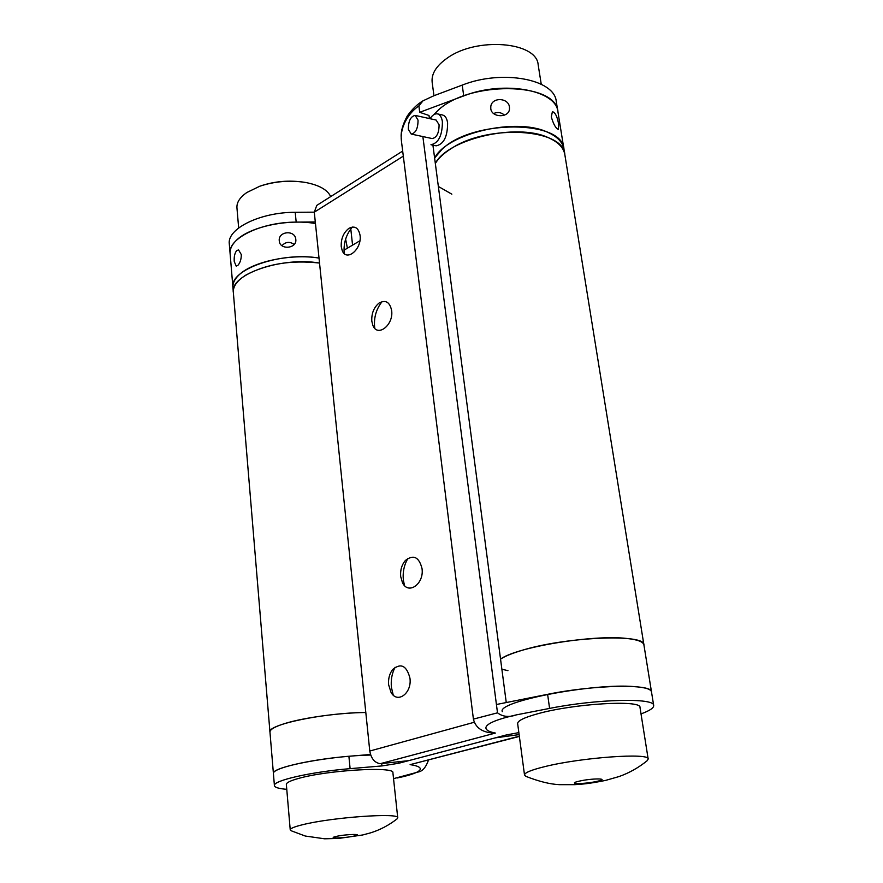 <?xml version="1.0" encoding="UTF-8"?>
<svg xmlns="http://www.w3.org/2000/svg" width="883" height="883" viewBox="0 0 883 883"><rect width="100%" height="100%" fill="white"/><g stroke="black" fill="none" stroke-linecap="round" stroke-linejoin="round"><path stroke-width="1.32" d="M382.107 301.6C376.357 308.851 373.851 317.207 374.58 326.666L374.822 328.355M371.809 321.191L372.858 325.341C377.438 337.77 393.862 324.977 391.633 310.485C389.767 301.942 385.529 299.503 378.928 303.156C373.774 307.56 371.401 313.575 371.809 321.191M352.339 227.03C346.246 234.337 343.52 242.836 344.16 252.516L344.293 253.542M341.224 246.6L342.207 250.507C346.478 262.207 362.107 249.138 360.065 235.353C358.542 227.77 354.845 225.43 348.962 228.322C343.509 232.582 340.926 238.675 341.224 246.6M404.48 585.506L403.354 580.01C402.593 572.052 404.149 564.8 408.012 558.288M422.019 568.509C424.348 583.84 408.31 595.285 402.493 582.703L400.683 576.522C400.165 570.131 401.754 564.767 405.429 560.429C413.498 554.281 419.028 556.974 422.019 568.509M393.222 695.076L391.423 687.327C390.728 680.031 391.942 673.343 395.076 667.261M409.944 678.133C412.14 693.188 397.361 704.126 391.037 692.36L388.63 684.8C388.134 678.828 389.458 673.762 392.604 669.601C400.849 662.703 406.633 665.55 409.944 678.133M403.321 156.148L314.293 212.174L369.778 751.036L474.248 722.261M518.851 732.625L506.389 734.943L408.63 760.66L380.231 763.685C374.646 762.78 371.158 758.563 369.778 751.036M314.293 212.174L316.776 205.408L402.681 151.059M502.328 711.665C496.401 701.577 593.762 682.747 634.8 686.643C645.396 687.471 650.959 689.226 651.499 691.886C652.515 683.685 594.27 684.733 547.615 694.325L496.423 704.502L497.504 712.835C502.692 716.786 508.994 717.471 516.412 714.866L549.59 708.409C596.411 698.983 654.778 697.636 653.685 705.473C653.884 707.945 649.667 710.749 641.025 713.883M423.012 100.817L418.884 105.861C406.555 114.492 399.767 129.47 401.423 140.971L401.158 136.92C400.86 131.137 402.891 124.183 407.24 116.07C412.008 109.315 417.262 104.227 423.012 100.817L433.884 95.739L462.217 85.099C502.008 69.26 554.645 79.161 556.257 101.446L653.685 705.473M516.412 714.866C479.392 723.144 481.003 730.362 495.385 733.067L380.231 763.685M418.884 105.861L419.712 112.296L463.73 95.916C503.641 80.165 556.389 89.9 557.957 111.975C556.908 81.424 466.632 80.53 436.82 111.589L433.807 114.68M401.423 140.971L473.409 719.115L497.504 712.835M496.423 704.502L422.858 136.556M429.414 118.565L429.017 115.485L419.712 112.296M506.257 702.548L432.858 144.68M473.409 719.115C475.253 726.566 480.529 731.069 489.237 732.614L495.385 733.067M352.571 245.132L350.783 228.918M286.765 789.325C278.851 788.685 274.734 787.448 274.414 785.605C272.648 780.671 311.114 771.852 350.109 768.651L381.953 765.925L398.785 763.254L495.352 737.846L519.127 734.612M428.498 760.086C425.926 767.305 422.549 771.256 418.365 771.963L393.542 778.651M314.293 212.163L295.22 212.306C260.286 212.141 226.865 228.741 229.304 243.973L273.421 773.618C271.633 768.42 309.977 759.413 348.895 756.29L370.496 754.479M397.151 777.989C426.136 771.996 424.756 766.687 410.109 764.645L519.325 736.179M315.463 223.531C287.45 218.52 248.697 227.086 235.805 240.893C231.677 245.099 229.779 249.326 230.11 253.564C227.671 238.487 261.18 222.008 296.18 222.13L315.308 221.953M519.359 736.422L410.109 764.645M525.915 776.367L524.513 775.031C524.48 772.746 531.268 769.943 544.877 766.599C581.367 757.437 650.098 752.57 648.177 759.038L647.195 760.693C638.597 767.669 629.215 772.956 619.049 776.554L605.462 780.44C587.217 784.093 581.731 784.126 574.701 784.667L559.347 784.656C550.087 784.236 538.939 781.477 525.915 776.367M524.513 775.031L517.648 723.596C517.548 720.782 524.204 717.515 537.615 713.795C573.553 703.574 641.665 699.557 639.998 707.46L648.177 759.038M433.95 95.706L432.151 82.218C431.279 73.775 436.345 65.706 447.372 58.002C476.787 36.689 536.952 41.755 538.177 64.9L541.246 84.227M295.805 239.448L295.805 239.459C297.107 248.598 279.977 250.308 279.282 241.092L279.271 240.927C277.935 231.136 295.231 229.591 295.805 239.448M241.302 254.591C241.302 259.26 240.154 262.847 237.88 265.364L236.225 266.125L234.249 261.523C233.907 256.854 234.701 253.233 236.633 250.651L238.565 249.9L241.302 254.591M345.617 239.15L347.405 248.2M238.719 275.22C251.743 261.854 290.827 253.399 319.028 258.079C280.96 251.434 229.304 269.613 232.924 287.461C232.615 283.377 234.547 279.293 238.719 275.22M281.953 245.695C285.651 241.743 289.712 241.335 294.171 244.481M269.966 732.095C266.931 724.678 324.624 712.625 365.816 712.504C339.602 712.724 303.178 717.713 284.525 723.619C274.734 726.698 269.878 729.524 269.966 732.095M274.414 785.605L273.421 773.618C270.419 767.25 329.227 755.804 370.683 755.053M291.114 830.737L290.231 829.843C290.231 828.442 294.403 826.72 302.737 824.689C332.03 817.261 400.098 812.503 397.736 817.835L397.052 818.905C388.873 825.274 380.01 829.932 370.463 832.89L362.714 834.965L338.906 838.397L324.635 838.806L305.231 836.024L291.114 830.737M290.231 829.843L286.346 784.413C286.313 782.68 290.419 780.682 298.653 778.409C327.593 770.086 395.098 766.201 392.902 772.724L397.736 817.835M238.664 227.957L236.942 207.825C236.589 202.428 239.922 197.295 246.942 192.45L259.768 186.236C274.558 181.346 289.657 180.066 305.076 182.384C318.906 184.955 327.45 189.69 330.706 196.6M509.458 107.13L509.458 109.293C508.63 118.035 491.699 117.792 490.793 108.719L490.782 106.7C491.61 96.887 508.586 97.505 509.458 107.13M558.674 124.415L558.42 129.359C555.871 128.554 553.498 124.404 551.301 116.898L552.405 111.677C555.23 112.395 557.328 116.644 558.674 124.415M441.875 149.47C472.118 119.326 563.122 119.735 563.961 149.227C562.725 142.119 557.107 136.401 547.14 132.042C515.683 117.196 446.908 133.443 434.613 158.035L441.875 149.47M493.608 113.554C497.526 111.799 501.147 112.318 504.48 115.11M451.511 148.388C488.476 123.808 563.851 128.642 564.833 154.591C563.597 147.538 557.979 141.843 548.001 137.516C516.533 122.77 447.648 138.984 435.319 163.465C438.564 158.112 443.961 153.09 451.511 148.388M519.734 651.047C562.802 636.974 645.716 633.232 643.917 644.921C643.31 641.82 637.736 639.689 627.195 638.508C594.027 634.281 516.202 647.118 500.54 659.126C504.568 656.455 510.97 653.762 519.734 651.047M245.794 275.132C266.511 263.907 291.092 259.878 319.536 263.057C281.434 256.478 229.712 274.591 233.333 292.339C232.957 286.368 237.108 280.639 245.794 275.132M344.006 250.209L359.878 240.794M507.946 670.65L501.864 669.215M437.526 113.885C440.076 114.602 441.699 117.218 442.394 121.711C442.361 135.474 438.542 143.145 430.959 144.724L436.147 145.827C443.763 144.26 447.582 136.611 447.604 122.869C446.908 118.377 445.286 115.772 442.714 115.055L437.526 113.885C434.933 113.443 432.427 115.044 430.01 118.697M411.235 134.073L432.206 138.565C436.765 137.616 439.061 133.024 439.083 124.768L436.147 120.055L415.165 115.408C410.65 116.379 408.376 121.015 408.332 129.304L411.235 134.073C415.738 133.09 418.012 128.454 418.045 120.132L415.165 115.408M451.842 194.172L438.354 186.456M547.615 694.325L549.59 708.409M462.217 85.099L463.73 95.916M398.708 762.559L398.785 763.254M381.721 763.718L381.953 765.925M348.895 756.29L350.109 768.651M295.22 212.306L296.18 222.13M597.129 781.323C584.259 784.336 565.451 784.214 579.215 781.157C592.372 778.078 611.113 778.298 597.129 781.323M354.26 836.013C344.657 838.265 325.794 838.729 336.246 836.422C346.026 834.115 364.922 833.707 354.26 836.013M259.768 186.236C274.183 181.214 289.282 179.922 305.076 182.384"/></g></svg>
